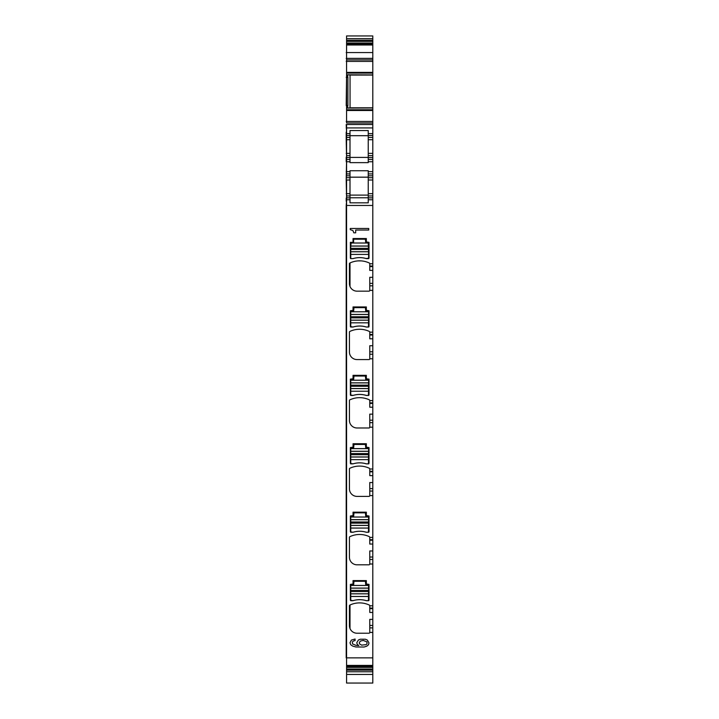 <?xml version="1.0" encoding="UTF-8"?>
<svg xmlns="http://www.w3.org/2000/svg" width="719" height="719" viewBox="0 0 719 719"><rect width="100%" height="100%" fill="white"/><g stroke="black" fill="none" stroke-linecap="round" stroke-linejoin="round"><path stroke-width="1.08" d="M346.576 672.939L346.576 199.756L350 199.756L350 202.839L368.245 202.839L368.245 199.756L372.802 199.756L372.802 205.463L346.199 205.463L346.576 201.275M372.802 657.867L372.802 666.055L346.576 666.055L346.576 657.867L372.802 657.867L372.802 619.383L369.764 619.383L369.764 632.459A0.764 0.764 0 0 1 369 633.223L357.028 633.223A7.603 7.603 0 0 1 349.425 625.62L349.425 605.766A0.764 0.764 0 0 1 349.865 605.074A22.801 22.801 0 0 1 369.323 605.074A0.764 0.764 0 0 1 369.764 605.766L372.802 605.82L372.802 539.69L369.764 539.69L369.764 537.408L372.802 537.408L372.802 471.278L369.764 471.278L369.764 468.995L372.802 468.995L372.802 402.865L369.764 402.865L369.764 400.582L372.802 400.582L372.802 334.452L369.764 334.452L369.764 332.169L372.802 332.169L372.802 266.039L369.764 266.039L369.764 263.765L372.802 263.765L372.802 205.463M372.802 559.472L369.764 559.472L369.764 564.056A0.764 0.764 0 0 1 369 564.81L357.028 564.81A7.603 7.603 0 0 1 349.425 557.207L349.425 537.354A0.764 0.764 0 0 1 349.865 536.662A22.801 22.801 0 0 1 369.323 536.662A0.764 0.764 0 0 1 369.764 537.354L369.764 537.408M372.802 491.059L369.764 491.059L369.764 495.643A0.764 0.764 0 0 1 369 496.398L357.028 496.398A7.603 7.603 0 0 1 349.425 488.794L349.425 468.941A0.764 0.764 0 0 1 349.865 468.258A22.801 22.801 0 0 1 369.323 468.258A0.764 0.764 0 0 1 369.764 468.941L369.764 468.995M372.802 422.646L369.764 422.646L369.764 427.23A0.764 0.764 0 0 1 369 427.985L357.028 427.985A7.603 7.603 0 0 1 349.425 420.39L349.425 400.528A0.764 0.764 0 0 1 349.865 399.845A22.801 22.801 0 0 1 369.323 399.845A0.764 0.764 0 0 1 369.764 400.528L369.764 400.582M372.802 354.233L369.764 354.233L369.764 358.817A0.764 0.764 0 0 1 369 359.572L357.028 359.572A7.603 7.603 0 0 1 349.425 351.977L349.425 332.115A0.764 0.764 0 0 1 349.865 331.432A22.801 22.801 0 0 1 369.323 331.432A0.764 0.764 0 0 1 369.764 332.115L369.764 332.169M372.802 285.82L369.764 285.82L369.764 290.404A0.764 0.764 0 0 1 369 291.168L357.028 291.168A7.603 7.603 0 0 1 349.425 283.565L349.425 263.702A0.764 0.764 0 0 1 349.865 263.019A22.801 22.801 0 0 1 369.323 263.019A0.764 0.764 0 0 1 369.764 263.702L369.764 263.765M368.64 258.633L369 257.986A0.764 0.764 0 0 1 368.64 258.633L366.357 258.633A22.801 22.801 0 0 0 353.02 258.633L350.737 258.633A0.764 0.764 0 0 1 350.378 257.986L350.378 242.33L352.661 242.33M353.038 241.944L353.038 238.528L366.339 238.528L366.339 241.944L369 242.33L369 257.986M350.737 327.046L353.02 327.046A22.801 22.801 0 0 1 366.357 327.046L368.64 327.046A0.764 0.764 0 0 0 369 326.399L369 310.734L366.339 310.356L366.339 306.941L353.038 306.941L353.038 310.356L350.378 310.734L350.378 326.399A0.764 0.764 0 0 0 350.737 327.046M350.737 395.45L353.02 395.45A22.801 22.801 0 0 1 366.357 395.45L368.64 395.45A0.764 0.764 0 0 0 369 394.812L369 379.147L366.339 378.769L366.339 375.345L353.038 375.345L353.038 378.769L350.378 379.147L350.378 394.812A0.764 0.764 0 0 0 350.737 395.45M350.737 463.863L353.02 463.863A22.801 22.801 0 0 1 366.357 463.863L368.64 463.863A0.764 0.764 0 0 0 369 463.216L369 447.56L366.339 447.182L366.339 443.758L353.038 443.758L353.038 447.182L350.378 447.56L350.378 463.216A0.764 0.764 0 0 0 350.737 463.863M350.737 532.276L353.02 532.276A22.801 22.801 0 0 1 366.357 532.276L368.64 532.276A0.764 0.764 0 0 0 369 531.629L369 515.972L366.339 515.595L366.339 512.171L353.038 512.171L353.038 515.595L350.378 515.972L350.378 531.629A0.764 0.764 0 0 0 350.737 532.276M350.737 600.689L353.02 600.689A22.801 22.801 0 0 1 366.357 600.689L368.64 600.689A0.764 0.764 0 0 0 369 600.041L369 584.385L366.339 584.008L366.339 580.584L353.038 580.584L353.038 584.008L350.378 584.385L350.378 600.041A0.764 0.764 0 0 0 350.737 600.689M355.68 232.821L355.68 230.044L368.739 230.044L368.739 228.48L350.261 228.48L350.261 229.649L352.957 230.574L353.802 232.821L355.68 232.821M353.802 640.818L355.069 640.611L355.069 639.029L351.348 640.108L350 642.777L350.683 644.682L352.669 646.084L355.896 646.983L364.084 647.019L366.78 646.174L368.443 644.835L369 642.975L367.31 640.045L365.351 639.218L360.336 639.218L358.43 639.991L356.768 642.741L357.289 644.368L358.799 645.572L355.896 645.311L352.562 643.927L352.355 641.896L353.802 640.818M372.802 671.762L346.576 671.762L346.576 666.055L372.802 666.055L372.802 683.05L346.576 683.05L346.576 674.458L372.802 674.458M372.802 38.646L346.576 38.646L346.576 35.95L372.802 35.95L372.802 133.626L368.245 133.626L368.245 130.552L350 130.552L350 133.626L346.576 133.626L346.576 124.504L372.802 124.504M372.802 135.532L372.802 133.626L368.245 133.626L368.245 137.428L372.802 137.428L372.802 135.532L368.245 135.532M372.802 153.39L368.245 153.39L368.245 155.672L372.802 155.672L372.802 161.748L368.245 161.748L368.245 159.474L372.802 159.474L368.245 159.474L368.245 155.672L372.802 155.672L372.802 137.428M372.802 197.86L368.245 197.86L368.245 199.756L372.802 199.756L372.802 161.748M372.802 263.765L372.802 266.039M372.802 332.169L372.802 334.452M372.802 400.582L372.802 402.865M372.802 468.995L372.802 471.278M372.802 537.408L372.802 539.69M372.802 605.82L372.802 608.103L369.764 608.103L369.764 605.82M372.802 619.383L372.802 608.103M369.764 266.039L369.764 270.398L372.802 270.398M358.053 260.889L361.136 260.889L358.053 260.889A22.801 22.801 0 0 0 350 262.956L350 286.45L349.425 283.565M349.865 263.019L349.425 263.702M369.764 285.82L369.764 277.318L372.802 277.318M369.764 334.452L369.764 338.802L372.802 338.802M369.764 354.233L369.764 345.731L372.802 345.731M369.764 402.865L369.764 407.215L372.802 407.215M369.764 422.646L369.764 414.144L372.802 414.144M369.764 471.278L369.764 475.627L372.802 475.627M369.764 491.059L369.764 482.557L372.802 482.557M369.764 539.69L369.764 544.04L372.802 544.04M369.764 559.472L369.764 550.97L372.802 550.97M369.764 608.103L369.764 612.453L372.802 612.453M349.425 605.766L349.865 605.074M350 605.012L350 628.514L349.425 625.62M350.737 258.633L350.378 257.986M368.245 197.86L368.245 170.745L350 170.745L350 173.917L346.576 173.917L346.199 179.993L346.576 160.993M346.576 175.813L350 175.813L350 173.917L346.576 173.917L346.576 137.428L350 137.428L346.576 137.428L346.576 135.532L350 135.532L350 139.711L346.199 139.711L346.576 157.191M350 175.813L350 179.993L346.576 179.993L346.576 195.954L350 195.954L350 179.993M350 195.954L350 199.756L346.576 199.756L346.576 195.954L350 195.954M346.576 671.762L346.576 674.458M346.576 38.646L346.576 41.378L372.802 41.378M372.802 122.985L346.576 122.985L346.576 105.549L347.906 105.549L347.906 77.337L347.412 74.803L346.576 74.803L346.576 44.353L372.802 44.353L346.576 44.353L346.576 41.378M346.576 59.893L372.802 59.893M347.412 74.803L372.802 74.911M350.045 107.976L350.045 74.911M347.87 107.976L372.802 107.976L347.412 108.075L347.906 105.549M346.576 122.985L346.576 37.469M368.245 153.39L368.245 137.428M368.245 161.748L368.245 162.638L350 162.638L350 159.474L346.576 159.474L350 159.474L350 155.672L346.576 155.672L350 155.672L350 139.711M368.245 173.917L372.802 173.917L368.245 173.917M368.245 177.719L372.802 177.719M372.802 195.954L368.245 195.954M346.576 177.719L350 177.719M350 135.532L350 133.626L346.576 133.626L346.576 135.532M346.576 74.803L346.199 105.549M346.199 657.867L346.199 205.463M372.802 58.374L346.199 58.374M346.576 132.107L346.199 124.504M346.199 132.107L346.199 139.711M346.576 157.821L346.199 157.191M346.199 157.821L346.199 160.993M346.576 198.111L346.199 179.993M346.199 198.111L346.199 201.275M350.755 258.211L350.755 254.409L368.622 254.409L368.245 243.013L351.142 243.013L350.755 246.078L368.622 246.078M353.613 239.589L353.613 243.013L351.142 243.013M353.991 239.211L365.387 239.211L365.773 243.013L368.245 243.013M366.043 258.507L368.622 258.211L368.622 254.409M350.755 311.803L368.622 311.803L365.773 311.426L365.387 307.624L353.991 307.624L353.613 311.426L350.755 311.803L350.755 326.624L353.038 327.001C357.478 325.68 361.909 325.68 366.339 327.001L368.461 326.929M368.47 326.929L368.622 311.803M369 379.794L365.773 379.794L365.387 376.037L353.991 376.037L353.613 379.83L350.755 380.216L350.755 395.037L353.038 395.414C357.478 394.093 361.909 394.093 366.339 395.414L368.461 395.342M368.47 395.342L368.622 380.216L365.773 379.83M350.755 448.629L368.622 448.629L365.773 448.243L365.387 444.441L353.991 444.441L353.613 448.243L350.755 448.629L350.755 463.449L353.038 463.827C357.478 462.506 361.909 462.506 366.339 463.827L368.461 463.755M368.47 463.755L368.622 448.629M350.755 517.033L368.622 517.033L365.773 516.655L365.387 512.854L353.991 512.854L353.613 516.655L350.755 517.033L350.755 531.862L353.038 532.24C357.478 530.919 361.909 530.919 366.339 532.24L368.461 532.168M368.47 532.168L368.622 517.033M350.755 585.446L368.622 585.446L365.773 585.068L365.387 581.267L353.991 581.267L353.613 585.068L350.755 585.446L350.755 600.275L353.038 600.653C357.478 599.331 361.909 599.331 366.339 600.653L368.461 600.581M368.47 600.581L368.622 585.446M368.245 195.11L350 195.11M350 197.779L368.245 197.779M350 177.171L368.245 177.171M363.194 640.449L366.978 641.878L366.978 643.873L366.151 644.646L361.585 645.123L359.545 643.856L359.257 642.786L360.309 641.105L363.194 640.449M350 135.684L368.245 135.684M350 157.416L368.245 157.416M350.755 246.078L350.755 254.409M351.142 258.588L353.038 258.588C357.478 257.276 361.909 257.276 366.339 258.588M369.764 632.423L372.802 632.423M369.764 564.011L372.802 564.011M369.764 495.598L372.802 495.598M369.764 427.194L372.802 427.194M369.764 358.781L372.802 358.781M369.764 290.368L372.802 290.368M372.802 627.885L369.764 627.885M346.576 665.417L372.802 665.417M372.802 625.44L369.764 625.44M346.576 666.432L372.802 666.432M346.576 667.385L372.802 667.385M346.576 669.029L372.802 669.029M346.576 670.171L372.802 670.171M346.576 40.246L372.802 40.246M346.576 43.023L372.802 43.023M346.576 43.985L372.802 43.985M346.576 45L372.802 45M346.199 52.55L372.802 52.55M346.199 61.412L372.802 61.412M346.576 72.376L372.802 72.376M346.576 73.104L372.802 73.104M347.484 74.884L372.802 74.884M350.045 75.055L372.802 75.055M350.045 107.823L372.802 107.823M346.576 109.773L372.802 109.773M346.576 108.075L347.412 108.075M346.576 110.501L372.802 110.501M346.199 121.466L372.802 121.466M372.802 127.928L346.199 127.928M368.245 139.711L372.802 139.711M372.802 157.569L368.245 157.569M350 171.634L346.199 171.634M372.802 171.634L368.245 171.634M350 161.748L346.199 161.748M372.802 175.813L368.245 175.813M372.802 179.993L368.245 179.993M372.802 193.681L368.245 193.681M369.764 266.596L372.802 266.596M372.802 283.385L369.764 283.385M369.764 335.009L372.802 335.009M372.802 351.789L369.764 351.789M369.764 403.422L372.802 403.422M372.802 420.202L369.764 420.202M369.764 471.826L372.802 471.826M372.802 488.614L369.764 488.614M369.764 540.239L372.802 540.239M372.802 557.027L369.764 557.027M369.764 608.651L372.802 608.651M346.576 197.86L350 197.86M350 193.681L346.199 193.681M346.576 157.569L350 157.569M346.199 153.39L350 153.39M346.199 77.337L347.906 77.337M369 311.381L365.773 311.381M353.613 311.381L350.378 311.381M353.613 379.794L350.378 379.794M369 448.207L365.773 448.207M353.613 448.207L350.378 448.207M369 516.619L365.773 516.619M353.613 516.619L350.378 516.619M369 585.032L365.773 585.032M353.613 585.032L350.378 585.032M350.755 519.666L368.622 519.666M350.755 519.72L368.622 519.72M350.755 528.061L368.622 528.061M350.755 525.427L368.622 525.427M350.755 525.373L368.622 525.373M350.755 523.117L368.622 523.117M350.755 521.976L368.622 521.976M350.755 451.253L368.622 451.253M350.755 451.316L368.622 451.316M350.755 459.648L368.622 459.648M350.755 457.014L368.622 457.014M350.755 456.96L368.622 456.96M350.755 454.705L368.622 454.705M350.755 453.563L368.622 453.563M350.755 380.216L368.622 380.216M350.755 382.841L368.622 382.841M350.755 382.903L368.622 382.903M350.755 391.235L368.622 391.235M350.755 388.611L368.622 388.611M350.755 388.548L368.622 388.548M350.755 386.292L368.622 386.292M350.755 385.15L368.622 385.15M350.755 314.428L368.622 314.428M350.755 314.491L368.622 314.491M350.755 322.822L368.622 322.822M350.755 320.198L368.622 320.198M350.755 320.135L368.622 320.135M350.755 317.879L368.622 317.879M350.755 316.746L368.622 316.746M350.755 246.015L368.622 246.015M350.755 251.785L368.622 251.785M350.755 251.722L368.622 251.722M350.755 249.475L368.622 249.475M350.755 248.334L368.622 248.334M350.755 588.079L368.622 588.079M350.755 588.133L368.622 588.133M350.755 596.473L368.622 596.473M350.755 593.84L368.622 593.84M350.755 593.786L368.622 593.786M350.755 591.53L368.622 591.53M350.755 590.389L368.622 590.389"/></g></svg>

